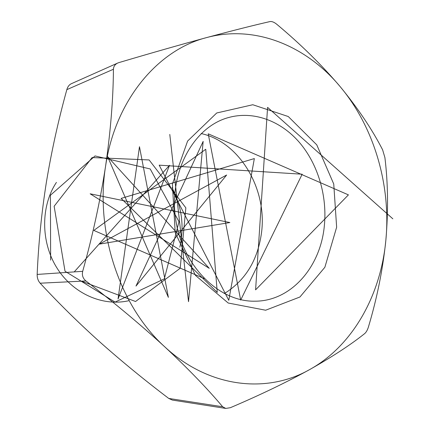 <?xml version="1.0" encoding="UTF-8"?>
<svg xmlns="http://www.w3.org/2000/svg" width="430" height="430" viewBox="0 0 430 430"><rect width="100%" height="100%" fill="white"/><g stroke="black" fill="none" stroke-linecap="round" stroke-linejoin="round"><path stroke-width="0.64" d="M113.429 69.251L66.838 89.644C58.416 120.078 51.616 150.839 46.435 181.928C41.581 212.576 38.49 243.412 37.163 274.431L82.694 271.325C92.498 236.269 100.115 201.31 105.544 166.448C110.601 131.344 113.23 98.948 113.429 69.251C113.563 66.419 115.014 64.339 117.777 63.016L118.943 62.586C151.215 53.024 180.385 44.704 206.454 37.625C232.012 30.75 253.168 25.402 269.911 21.586C271.878 21.258 274.179 22.161 276.807 24.306C300.694 44.247 321.823 65.037 340.194 86.677C358.056 108.446 372.197 129.489 382.609 149.801L384.909 157.606C388.048 183.287 388.371 210.813 385.861 240.182C382.856 269.282 377.051 298.2 368.435 326.94C367.467 330.079 366.193 332.315 364.613 333.648C350.692 344.769 332.428 356.712 309.831 369.477C286.59 382.281 260.091 395.025 230.34 407.704L225.75 408.425L172.365 400.077L168.737 398.433L222.675 406.769C207.303 388.51 188.007 368.542 164.787 346.86C140.986 325.032 114.697 303.064 85.919 280.957L40.157 283.203C58.899 303.489 78.975 323.231 100.383 342.441C122.115 361.705 144.899 380.367 168.737 398.433M340.194 86.677C374.25 127.269 391.171 185.502 385.861 240.182C380.829 294.797 353.057 345.494 309.831 369.477C267.164 393.907 209.109 388.139 164.787 346.86C120.12 306.703 94.944 232.205 105.544 166.448C115.127 100.244 157.869 49.944 206.454 37.625C255.183 24.349 306.52 45.989 340.194 86.677M82.694 271.325C81.791 275.184 82.866 278.393 85.919 280.957M222.675 406.769L225.75 408.425M336.642 227.233L324.87 267.267L299.93 296.996L265.638 310.223L228.201 303.021L195.478 275.431L175.193 232.576L172.398 184.035L187.609 141.056L216.725 112.977L252.786 104.737L288.267 116.53L316.765 144.851L333.744 184.018L336.642 227.233M66.838 89.644C67.682 86.742 69.144 84.78 71.224 83.759L117.777 63.016M40.157 283.203C38.098 280.844 37.098 277.92 37.163 274.431M324.311 226.115C327.434 196.241 318.071 164.335 299.473 142.507C280.822 120.825 253.48 110.515 228.325 117.6C193.581 127.027 168.684 172.161 175.617 218.934C182.213 265.756 218.87 301.994 254.861 301.193C290.976 301.306 320.431 267.159 324.311 226.115M201.149 133.547C239.838 142.072 267.406 189.254 261.505 232.802C257.758 260.236 245.353 280.505 224.288 293.599M392.848 218.822L267.584 107.366L255.597 289.847L348.424 194.876L208.217 133.811L240.676 300.092L302.172 174.209L159.186 165.163L228.776 300.307L254.345 158.568L121.126 198.407L217.252 292.4L205.755 149.258L93.826 230.415L204.126 278.543M171.957 187.663C181.82 206.346 184.448 226.18 179.842 247.175M129.107 300.645C102.84 306.805 72.842 293.712 56.722 267.6C40.549 241.558 40.812 205.83 56.421 182.395M169.791 134.423L188.523 301.677L203.153 141.389L135.987 286.084L226.637 175.026L99.292 244.138L229.867 222.541L90.155 193.806L209.249 268.331L107.645 156.697L168.377 297.372L139.471 146.716L118.04 299.011L169.511 165.308L74.213 271.905M81.555 281.172L135.557 301.505L180.202 268.272L185.846 207.824L149.129 159.949L92.127 157.547L54.132 206.255L65.021 271.239L115.063 302.096L164.335 278.86L178.998 221.703L150.215 168.963L95.068 155.945L50.423 195.231L50.649 260.139"/></g></svg>
